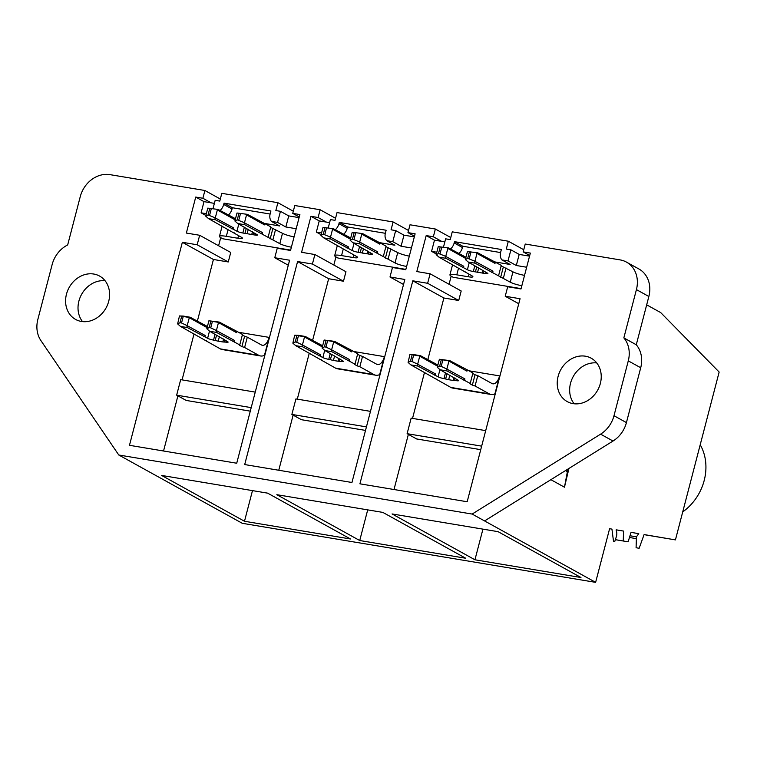 <?xml version="1.0" encoding="UTF-8"?>
<svg xmlns="http://www.w3.org/2000/svg" width="757" height="757" viewBox="0 0 757 757"><rect width="100%" height="100%" fill="white"/><g stroke="black" fill="none" stroke-linecap="round" stroke-linejoin="round"><path stroke-width="1.14" d="M638.757 533.657L631.045 532.37L638.757 533.657L636.429 536.827L636.088 547.746L639.145 548.257L644.103 534.565L675.433 539.892L719.15 372.047L660.681 312.575L646.677 304.834M443.479 247.104L445.627 238.834L450.245 239.6L452.26 231.841L508.335 241.218L523.759 249.744M675.433 539.892L644.075 534.65M568.933 468.46L564.467 487.205L567.296 472.169L565.914 470.334M550.878 479.683L564.467 487.205M484.575 520.93L595.627 582.351L242.259 523.295L118.773 454.995L472.141 514.06L484.575 520.93L613.028 441.028A27.034 23.003 118.9 0 0 626.427 422.595L613.993 415.716A27.034 23.003 118.9 0 1 600.594 434.158L472.141 514.06M609.603 528.708L611.94 529.105L609.603 528.708L595.627 582.351M631.054 532.351L628.121 541.813L623.248 540.99L623.569 531.083L616.179 529.824A2.839 1.429 99.5 0 0 616.406 531.225A5.138 2.583 99.5 0 1 616.321 536.76L614.684 541.719L613.53 541.52L611.94 529.105M626.455 262.102L638.889 268.972A27.034 23.003 118.9 0 1 648.853 296.489L636.277 344.766L623.844 337.887L636.419 289.609A27.034 23.003 118.9 0 0 626.455 262.102A27.034 23.003 118.9 0 0 620.106 259.897L525.235 244.038L523.191 251.892L529.72 255.497M508.335 241.218L506.291 249.062L510.899 249.838L519.188 254.418L529.55 256.15M510.899 249.838L508.013 260.919L501.834 259.888A9.008 7.665 118.9 0 1 500.585 252.516L501.371 249.498L454.512 241.663L454.172 242.959A10.816 9.198 118.9 0 1 450.538 249.025M700.206 444.775A48.666 41.408 118.9 0 1 704.199 480.468A48.666 41.408 118.9 0 1 682.719 511.902M636.277 344.766A27.034 23.003 118.9 0 1 640.715 367.741L626.427 422.595M574.147 403.774A24.782 21.092 118.9 0 1 570.532 383.26A24.782 21.092 118.9 0 1 596.743 362.934M474.951 559.783L392.079 513.946L498.087 531.669L580.96 577.506L474.951 559.783L482.938 529.134M359.726 540.526L465.735 558.25L382.853 512.404L276.844 494.69L359.726 540.526L367.703 509.877M244.492 521.27L161.62 475.434L267.628 493.148L350.5 538.984L244.492 521.27L252.478 490.621M613.53 541.52L614.684 541.719M623.569 531.083L616.179 529.843M623.248 540.99L615.365 539.665M628.121 541.813L615.356 539.684M636.429 536.827L629.994 535.757M636.126 538.606L629.455 537.489M636.088 547.746L639.145 548.257M623.844 337.887A27.034 23.003 118.9 0 1 628.282 360.871L613.993 415.716M523.191 251.892L530.345 253.084L520.996 288.975L507.701 286.752L505.222 296.252L518.753 303.737M118.773 454.995L40.925 340.612A27.034 23.003 118.9 0 1 37.85 319.426L52.138 264.581A27.034 23.003 118.9 0 1 67.676 244.937L80.251 196.659A27.034 23.003 118.9 0 1 110.03 174.649L204.901 190.499L202.885 198.258L195.732 197.066L186.354 233.052L199.659 235.276L197.18 244.776L182.352 242.297L129.466 445.305L236.723 463.227L289.6 260.219L274.772 257.74L277.242 248.239L290.537 250.463L299.886 214.562L292.741 213.37L294.785 205.525L320.135 209.755L318.11 217.514L310.957 216.322L301.589 252.308L314.884 254.532L312.414 264.032L297.577 261.553L244.7 464.561L351.948 482.493L404.834 279.475L389.997 276.996L392.467 267.495L405.771 269.719L415.12 233.828L407.966 232.626L410.01 224.782L418.848 226.258L435.36 229.021L433.345 236.78L426.191 235.578L416.814 271.564L430.108 273.788L427.639 283.288L412.802 280.809L359.925 483.818L467.173 501.749L520.059 298.731L505.222 296.252M600.358 383.439A24.782 21.092 118.9 0 1 567.23 401.598A24.782 21.092 118.9 0 1 558.108 376.38A24.782 21.092 118.9 0 1 591.226 358.222A24.782 21.092 118.9 0 1 600.358 383.439M108.715 301.277A24.782 21.092 118.9 0 1 75.596 319.435A24.782 21.092 118.9 0 1 66.465 294.218A24.782 21.092 118.9 0 1 99.583 276.059A24.782 21.092 118.9 0 1 108.715 301.277M519.188 254.418L516.302 265.508L526.654 267.24M508.013 260.919L516.302 265.508M444.832 241.899L434.48 240.168L431.566 251.343L436.127 253.869M501.834 259.888L510.123 264.477L493.952 261.771M465.763 257.058L464.76 256.888M436.571 252.185L431.566 251.343M454.512 241.663L462.801 246.252L462.461 247.539A10.816 9.198 -61.1 0 1 458.827 253.604M500.576 252.564L462.801 246.252M435.36 229.021L450.775 237.547M433.345 236.78L441.624 241.36M426.191 235.578L434.48 240.168M451.172 276.173L449.062 284.272M430.108 273.788L461.193 290.981L458.714 300.482L443.886 298.003L412.802 280.809M427.639 283.288L458.714 300.482M394 489.514L408.364 434.376M412.527 418.394L424.497 372.416M427.8 359.736L443.886 298.003M485.701 430.629L411.146 418.167L407.105 433.685L416.634 438.956L480.742 449.667M407.105 433.685L481.66 446.147M204.901 190.499L220.315 199.025M293.3 211.222L277.885 202.696L221.801 193.328L219.785 201.088L215.177 200.312L213.02 208.591M214.373 203.378L204.021 201.646L201.107 212.831L205.677 215.357M202.885 198.258L211.175 202.848M82.513 321.602A24.782 21.092 118.9 0 1 78.898 301.087A24.782 21.092 118.9 0 1 105.1 280.762M277.885 202.696L275.841 210.55L280.45 211.317L277.554 222.407L271.375 221.375A9.008 7.665 118.9 0 1 270.126 213.994L270.911 210.976L224.053 203.15L223.722 204.437A10.816 9.198 118.9 0 1 220.079 210.503M206.112 213.663L201.107 212.831M195.732 197.066L204.021 201.646M220.713 237.66L218.603 245.751M199.659 235.276L230.734 252.46L228.264 261.96L213.427 259.481L182.352 242.297M197.18 244.776L228.264 261.96M163.54 451.002L177.904 395.864M182.068 379.882L194.038 333.903M197.34 321.223L213.427 259.481M274.772 257.74L288.294 265.224M292.741 213.37L299.261 216.975M320.135 209.755L335.55 218.281M280.45 211.317L288.739 215.906L299.091 217.628M277.554 222.407L285.843 226.986L288.739 215.906M271.375 221.375L279.664 225.955L263.502 223.258M235.304 218.546L234.31 218.376M296.205 228.718L285.843 226.986M224.053 203.15L232.342 207.73L232.011 209.027A10.816 9.198 -61.1 0 1 228.368 215.092M270.117 214.042L232.342 207.73M255.241 392.107L180.686 379.645L176.646 395.163L186.175 400.434L250.283 411.155M176.646 395.163L251.201 407.626M408.525 230.478L393.11 221.952L337.035 212.585L335.01 220.344L330.402 219.568L328.245 227.848M393.11 221.952L391.066 229.806L395.674 230.573L392.788 241.663L386.609 240.631A9.008 7.665 118.9 0 1 385.36 233.251L386.146 230.242L339.287 222.407L338.947 223.703A10.816 9.198 118.9 0 1 335.313 229.768M329.607 222.634L319.246 220.912L316.341 232.087L320.902 234.613M318.11 217.514L326.399 222.104M407.966 232.626L414.486 236.241M395.674 230.573L403.964 235.162L414.316 236.894M392.788 241.663L401.078 246.252L403.964 235.162M386.609 240.631L394.899 245.211L378.727 242.514M350.529 237.802L349.535 237.632M321.347 232.919L316.341 232.087M411.43 247.974L401.078 246.252M339.287 222.407L347.567 226.986L347.236 228.283A10.816 9.198 -61.1 0 1 343.593 234.348M385.341 233.307L347.567 226.986M310.957 216.322L319.246 220.912M335.947 256.916L333.837 265.016M314.884 254.532L345.958 271.725L343.489 281.216L328.652 278.737L312.575 340.48M278.765 470.258L293.129 415.12M297.293 399.138L309.272 353.159M370.476 411.363L295.921 398.911L291.871 414.429L301.409 419.7L365.517 430.411M312.414 264.032L343.489 281.216M297.577 261.553L328.652 278.737M389.997 276.996L403.528 284.481M291.871 414.429L366.435 426.882M521.847 285.711A9.008 1.363 14.6 0 1 510.256 282.181L475.122 263.19L468.214 262.036L487.366 273.078A4.504 0.681 14.6 0 1 487.887 273.57A4.504 0.681 14.6 0 1 485.597 273.58L473.305 271.526A4.504 0.681 14.6 0 1 467.391 269.738L445.939 258.317L439.022 257.162L471.848 275.756A9.008 1.363 14.6 0 1 472.888 276.75A9.008 1.363 14.6 0 1 468.309 276.769L456.783 274.838L458.477 268.366M456.783 274.838A13.522 2.044 14.6 0 0 449.923 274.876A13.522 2.044 14.6 0 0 451.484 276.352L453.14 277.27L521.09 288.625M465.053 271.413L464.921 271.924M448.627 247.965L438.256 246.64L448.627 247.965L465.735 257.143M477.818 252.847L467.447 251.523L477.818 252.847L501.266 265.366L498.57 275.718M501.125 265.887L512.953 271.829A9.008 1.363 -165.4 0 0 524.544 275.368M439.022 257.162L436.164 254.655L438.521 253.463L440.129 247.274M445.939 258.317L445.211 256.169L438.521 253.463M438.256 246.64L436.164 254.655M462.3 267.363A6.756 5.753 -61.1 0 0 463.795 266.265L445.211 256.169M463.454 267.562L463.795 266.265M465.441 258.298L447.302 248.154M476.759 266.767L475.424 271.877M483.468 273.22L483.997 271.214M468.214 262.036L465.356 259.537L467.712 258.345L469.321 252.157M467.712 258.345L474.402 261.042L475.122 263.19M467.447 251.523L465.356 259.537M491.492 272.246A6.756 5.753 -61.1 0 0 492.987 271.148L474.402 261.042M492.646 272.435L492.987 271.148M474.961 261.174L476.976 253.415L495.002 263.389L495.343 262.092M503.329 278.349L506.026 267.997M495.002 263.389A6.756 5.753 -61.1 0 0 494.189 261.903M476.976 253.415L476.484 253.037M465.546 257.891A6.756 5.753 -61.1 0 0 464.997 257.02M468.924 370.779L499.592 375.898A10.816 5.441 -80.5 0 1 492.835 383.818A10.816 5.441 -80.5 0 1 491.927 383.496L477.762 375.661L475.074 386.004L489.23 393.839A21.631 10.882 -80.5 0 0 491.056 394.482A21.631 10.882 -80.5 0 0 494.927 393.82L499.592 375.898M469.983 383.326L447.056 370.958L440.139 369.804L458.051 380.156A4.504 0.681 14.6 0 1 458.572 380.648A4.504 0.681 14.6 0 1 456.282 380.657L453.273 380.468L454.049 377.488M449.838 375.169L448.664 379.702L453.273 380.468M448.664 379.702L443.99 378.604A4.504 0.681 14.6 0 1 438.076 376.816L417.864 366.076L410.947 364.921L408.099 362.423L410.455 361.231L411.988 361.486L417.145 363.928L417.864 366.076M491.056 394.482L452.648 388.067A21.631 10.882 99.5 0 1 450.822 387.423L410.947 364.921M475.074 386.004L472.359 385.105L475.055 374.753L477.762 375.661M469.879 383.723L472.359 385.105M454.616 380.374L455.203 378.131M440.139 369.804L437.281 367.296L439.647 366.114L441.18 366.369L446.327 368.81L447.056 370.958M470.239 383.335L472.936 372.993L467.268 369.861L466.937 371.148L448.418 360.796L439.372 359.291L437.281 367.296M463.426 380.014A6.756 5.753 -61.1 0 0 464.912 378.907L446.327 368.81M464.58 380.203L464.912 378.907M472.803 373.513L475.055 374.753M436.666 379.588L436.798 379.068M437.669 364.912L420.561 355.733L413.644 354.579L409.925 354.484L408.099 362.423M434.234 375.131A6.756 5.753 -61.1 0 0 435.72 374.034L417.145 363.928M435.389 375.321L435.72 374.034M410.18 354.408L419.227 355.922L437.366 366.066M445.655 378.878L447.027 373.608M467.268 369.861L449.753 360.616L439.372 359.291M466.937 371.148A6.756 5.753 -61.1 0 0 466.123 369.662M449.753 360.616L448.418 360.796M437.47 365.65A6.756 5.753 -61.1 0 0 436.931 364.789M420.561 355.733L419.227 355.922M406.613 266.455A9.008 1.363 14.6 0 1 395.031 262.925L359.897 243.934L352.98 242.779L372.132 253.813A4.504 0.681 14.6 0 1 372.652 254.314A4.504 0.681 14.6 0 1 370.372 254.324L358.08 252.27A4.504 0.681 14.6 0 1 352.166 250.482L330.705 239.051L323.797 237.897L356.623 256.5A9.008 1.363 14.6 0 1 357.664 257.494A9.008 1.363 14.6 0 1 353.084 257.512L341.558 255.582L343.243 249.1M341.558 255.582A13.522 2.044 14.6 0 0 334.689 255.611A13.522 2.044 14.6 0 0 336.25 257.096L337.906 258.014L405.856 269.369M349.829 252.147L349.687 252.668M333.402 228.709L323.021 227.384L333.402 228.709L350.51 237.887M362.594 233.591L352.213 232.267L362.594 233.591L386.032 246.11L383.345 256.453M385.9 246.631L397.728 252.573A9.008 1.363 -165.4 0 0 409.31 256.112M323.797 237.897L320.94 235.399L323.296 234.206L324.904 228.018M330.705 239.051L329.986 236.913L323.296 234.206M323.021 227.384L320.94 235.399M347.075 248.107A6.756 5.753 -61.1 0 0 348.561 247.009L329.986 236.913M348.229 248.305L348.561 247.009M350.207 239.042L332.068 228.898M361.534 247.501L360.2 252.62M368.243 253.964L368.763 251.949M352.98 242.779L350.131 240.272L352.488 239.089L354.096 232.901M352.488 239.089L359.178 241.786L359.897 243.934M352.213 232.267L350.131 240.272M376.267 252.989A6.756 5.753 -61.1 0 0 377.752 251.882L359.178 241.786M377.421 253.179L377.752 251.882M359.726 241.918L361.751 234.159L379.777 244.133L380.109 242.836M388.104 259.093L390.792 248.741M379.777 244.133A6.756 5.753 -61.1 0 0 378.964 242.637M361.751 234.159L361.259 233.781M350.321 238.635A6.756 5.753 -61.1 0 0 349.772 237.764M353.699 351.513L384.367 356.642A10.816 5.441 -80.5 0 1 377.611 364.562A10.816 5.441 -80.5 0 1 376.702 364.24L362.537 356.405L359.84 366.748L374.005 374.583A21.631 10.882 -80.5 0 0 375.832 375.226A21.631 10.882 -80.5 0 0 379.702 374.564L384.367 356.642M354.749 364.07L331.831 351.702L324.914 350.548L342.826 360.89A4.504 0.681 14.6 0 1 343.347 361.392A4.504 0.681 14.6 0 1 341.057 361.401L338.038 361.212L338.814 358.231M334.613 355.913L333.43 360.446L338.038 361.212M333.43 360.446L328.765 359.348A4.504 0.681 14.6 0 1 322.851 357.559L302.639 346.82L295.722 345.665L292.864 343.158L295.221 341.975L296.763 342.23L301.911 344.672L302.639 346.82M375.832 375.226L337.414 368.801A21.631 10.882 99.5 0 1 335.597 368.157L295.722 345.665M359.84 366.748L357.134 365.849L359.83 355.497L362.537 356.405M354.645 364.467L357.134 365.849M339.382 361.117L339.969 358.875M324.914 350.548L322.056 348.04L324.412 346.848L325.955 347.103L331.102 349.554L331.831 351.702M355.014 364.079L357.711 353.737L352.043 350.595L351.702 351.891L333.194 341.539L324.147 340.025L322.056 348.04M348.192 360.748A6.756 5.753 -61.1 0 0 349.687 359.651L331.102 349.554M349.346 360.947L349.687 359.651M357.569 354.248L359.83 355.497M321.432 360.332L321.564 359.812M322.444 345.656L305.326 336.477L298.419 335.323L294.691 335.228L292.864 343.158M319 355.875A6.756 5.753 -61.1 0 0 320.495 354.768L301.911 344.672M320.154 356.064L320.495 354.768M294.956 335.152L304.002 336.666L322.141 346.81M330.43 359.622L331.803 354.352M352.043 350.595L334.518 341.35L324.147 340.025M351.702 351.891A6.756 5.753 -61.1 0 0 350.888 350.406M334.518 341.35L333.194 341.539M322.245 346.394A6.756 5.753 -61.1 0 0 321.697 345.523M305.326 336.477L304.002 336.666M291.388 247.198A9.008 1.363 14.6 0 1 279.797 243.659L244.672 224.678L237.755 223.523L256.907 234.556A4.504 0.681 14.6 0 1 257.427 235.049A4.504 0.681 14.6 0 1 255.137 235.058L242.846 233.005A4.504 0.681 14.6 0 1 236.932 231.216L215.48 219.795L208.563 218.641L241.388 237.244A9.008 1.363 14.6 0 1 242.429 238.228A9.008 1.363 14.6 0 1 237.849 238.247L226.334 236.326L228.018 229.844M226.334 236.326A13.522 2.044 14.6 0 0 219.464 236.354A13.522 2.044 14.6 0 0 221.025 237.84L222.681 238.758L290.631 250.113M234.594 232.891L234.462 233.411M218.177 209.452L207.797 208.128L218.177 209.452L235.285 218.631M247.369 214.335L236.988 213.01L247.369 214.335L270.807 226.854L268.11 237.196M270.675 227.374L282.493 233.317A9.008 1.363 -165.4 0 0 294.085 236.856M208.563 218.641L205.705 216.142L208.061 214.95L209.68 208.762M215.48 219.795L214.751 217.647L208.061 214.95M207.797 208.128L205.705 216.142M231.85 228.851A6.756 5.753 -61.1 0 0 233.336 227.753L214.751 217.647M232.995 229.04L233.336 227.753M234.982 219.785L216.843 209.642M246.299 228.245L244.965 233.364M253.008 234.708L253.538 232.692M237.755 223.523L234.897 221.016L237.253 219.833L238.871 213.644M237.253 219.833L243.943 222.53L244.672 224.678M236.988 213.01L234.897 221.016M261.042 233.733A6.756 5.753 -61.1 0 0 262.528 232.626L243.943 222.53M262.187 233.922L262.528 232.626M244.502 222.662L246.527 214.903L264.543 224.867L264.884 223.58M272.87 239.827L275.567 229.485M264.543 224.867A6.756 5.753 -61.1 0 0 263.729 223.381M246.527 214.903L246.034 214.515M235.086 219.369A6.756 5.753 -61.1 0 0 234.538 218.508M238.474 332.257L269.132 337.385A10.816 5.441 -80.5 0 1 262.386 345.296A10.816 5.441 -80.5 0 1 261.468 344.974L247.312 337.149L244.615 347.491L258.771 355.326A21.631 10.882 -80.5 0 0 260.597 355.97A21.631 10.882 -80.5 0 0 264.467 355.298L269.132 337.385M239.524 344.804L216.597 332.437L209.689 331.282L227.592 341.634A4.504 0.681 14.6 0 1 228.112 342.126A4.504 0.681 14.6 0 1 225.823 342.136L222.813 341.956L223.589 338.975M219.388 336.647L218.205 341.189L222.813 341.956M218.205 341.189L213.531 340.082A4.504 0.681 14.6 0 1 207.617 338.294L187.405 327.563L180.497 326.409L177.64 323.901L179.996 322.719L181.529 322.974L186.686 325.415L187.405 327.563M260.597 355.97L222.189 349.545A21.631 10.882 99.5 0 1 220.363 348.901L180.497 326.409M244.615 347.491L241.909 346.583L244.606 336.24L247.312 337.149M239.42 345.211L241.909 346.583M224.157 341.861L224.744 339.609M209.689 331.282L206.831 328.784L209.187 327.592L210.72 327.847L215.877 330.289L216.597 332.437M239.78 344.823L242.477 334.471L236.818 331.339L236.477 332.635L217.959 322.283L208.913 320.769L206.831 328.784M232.967 341.492A6.756 5.753 -61.1 0 0 234.452 340.395L215.877 330.289M234.121 341.691L234.452 340.395M242.344 334.991L244.606 336.24M206.207 341.076L206.339 340.555M207.21 326.39L190.102 317.221L183.185 316.057L179.466 315.972L177.64 323.901M203.775 336.619A6.756 5.753 -61.1 0 0 205.261 335.512L186.686 325.415M204.929 336.808L205.261 335.512M179.721 315.896L188.767 317.401L206.907 327.544M215.206 340.366L216.578 335.096M236.818 331.339L219.293 322.094L208.913 320.769M236.477 332.635A6.756 5.753 -61.1 0 0 235.664 331.15M219.293 322.094L217.959 322.283M207.021 327.138A6.756 5.753 -61.1 0 0 206.472 326.267M190.102 317.221L188.767 317.401M568.129 468.962L567.296 472.169M636.419 289.609L648.853 296.489M454.172 242.959L462.461 247.539M628.282 360.871L640.715 367.741M600.594 434.158L613.028 441.028M223.722 204.437L232.011 209.027M338.947 223.703L347.236 228.283M468.309 276.769L468.99 274.176M445.769 256.292L447.784 248.542M467.391 269.738L469.245 262.613M473.305 271.526L474.828 265.698M477.553 272.397L478.736 267.855M482.947 270.183L482.162 273.163M485.597 273.58L485.937 272.283M503.32 267.098L500.623 277.44M510.256 282.181L512.953 271.829M440.054 253.718L441.672 247.539M469.245 258.601L470.863 252.412M450.822 387.423L489.23 393.839M456.622 379.361L456.282 380.657M448.91 361.184L446.885 368.943M419.719 356.301L417.694 364.06M439.949 369.643L438.076 376.816M445.513 372.775L443.99 378.604M441.255 359.925L439.647 366.114M442.788 360.181L441.18 366.369M412.063 355.042L410.455 361.231M413.596 355.298L411.988 361.486M353.084 257.512L353.756 254.92M330.535 237.036L332.56 229.276M352.166 250.482L354.021 243.347M358.08 252.27L359.594 246.432M362.329 253.141L363.511 248.599M367.713 250.927L366.937 253.907M370.372 254.324L370.703 253.027M388.086 247.842L385.389 258.184M395.031 262.925L397.728 252.573M324.829 234.462L326.437 228.273M354.021 239.344L355.629 233.156M335.597 368.157L374.005 374.583M341.388 360.105L341.057 361.401M333.676 341.918L331.661 349.677M304.484 337.045L302.469 344.804M324.715 350.387L322.851 357.559M330.279 353.51L328.765 359.348M326.03 340.659L324.412 346.848M327.563 340.924L325.955 347.103M296.839 335.786L295.221 341.975M298.372 336.042L296.763 342.23M237.849 238.247L238.531 235.664M215.31 217.779L217.335 210.02M236.932 231.216L238.796 224.091M242.846 233.005L244.369 227.176M247.104 233.875L248.287 229.343M252.488 231.67L251.712 234.651M255.137 235.058L255.478 233.771M272.861 228.576L270.164 238.928M279.797 243.659L282.493 233.317M209.604 215.206L211.212 209.017M238.796 220.088L240.404 213.9M220.363 348.901L258.771 355.326M226.163 340.839L225.823 342.136M218.451 322.662L216.426 330.421M189.259 317.789L187.234 325.548M209.49 331.131L207.617 338.294M215.054 334.253L213.531 340.082M210.796 321.403L209.187 327.592M212.339 321.659L210.72 327.847M181.604 316.53L179.996 322.719M183.147 316.786L181.529 322.974M449.923 274.876L452.582 264.657M334.689 255.611L337.357 245.4M219.464 236.354L222.123 226.144"/></g></svg>
